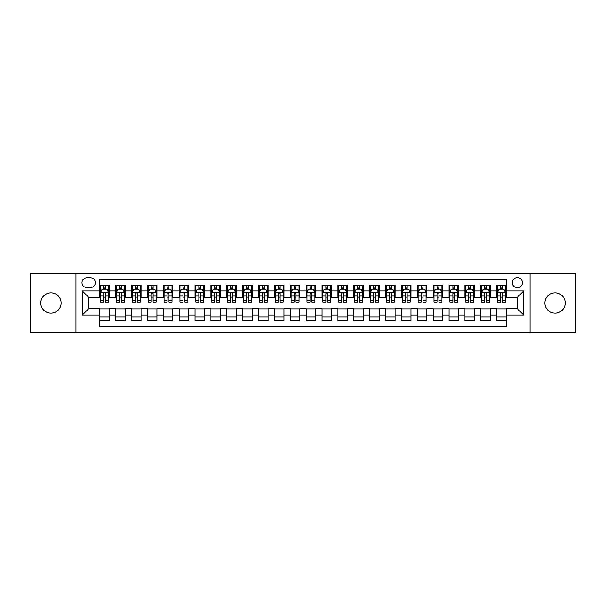 <?xml version="1.0" encoding="UTF-8"?>
<svg xmlns="http://www.w3.org/2000/svg" width="606" height="606" viewBox="0 0 606 606"><rect width="100%" height="100%" fill="white"/><g stroke="black" fill="none" stroke-linecap="round" stroke-linejoin="round"><path stroke-width="0.91" d="M555.058 292.842A10.158 10.158 0 0 0 544.9 303A10.158 10.158 0 0 0 555.058 313.158A10.158 10.158 0 0 0 565.224 303A10.158 10.158 0 0 0 555.058 292.842M50.942 292.842A10.158 10.158 0 0 0 40.776 303A10.158 10.158 0 0 0 50.942 313.158A10.158 10.158 0 0 0 61.1 303A10.158 10.158 0 0 0 50.942 292.842M517.35 277.593A5.083 5.083 0 0 0 512.267 282.676A5.083 5.083 0 0 0 517.35 287.759A5.083 5.083 0 0 0 522.433 282.676A5.083 5.083 0 0 0 517.35 277.593M530.053 332.376L575.7 332.376L575.7 273.624L530.053 273.624L530.053 332.376L75.947 332.376L75.947 273.624L30.3 273.624L30.3 332.376L75.947 332.376M506.237 285.138L496.708 285.138L496.708 290.933L490.36 290.933L490.36 297.281L496.708 297.281L496.708 290.933M490.36 290.933L490.36 285.138L480.831 285.138L480.831 290.933L474.483 290.933L474.483 297.281L480.831 297.281L480.831 290.933M474.483 290.933L474.483 285.138L464.953 285.138L464.953 290.933L458.598 290.933L458.598 297.281L464.953 297.281L464.953 290.933M458.598 290.933L458.598 285.138L449.076 285.138L449.076 290.933L442.721 290.933L442.721 297.281L449.076 297.281L449.076 290.933M442.721 290.933L442.721 285.138L433.199 285.138L433.199 290.933L426.844 290.933L426.844 297.281L433.199 297.281L433.199 290.933M426.844 290.933L426.844 285.138L417.322 285.138L417.322 290.933L410.966 290.933L410.966 297.281L417.322 297.281L417.322 290.933M410.966 290.933L410.966 285.138L401.445 285.138L401.445 290.933L395.089 290.933L395.089 297.281L401.445 297.281L401.445 290.933M395.089 290.933L395.089 285.138L385.567 285.138L385.567 290.933L379.212 290.933L379.212 297.281L385.567 297.281L385.567 290.933M379.212 290.933L379.212 285.138L369.683 285.138L369.683 290.933L363.335 290.933L363.335 297.281L369.683 297.281L369.683 290.933M363.335 290.933L363.335 285.138L353.806 285.138L353.806 290.933L347.458 290.933L347.458 297.281L353.806 297.281L353.806 290.933M347.458 290.933L347.458 285.138L337.928 285.138L337.928 290.933L331.58 290.933L331.58 297.281L337.928 297.281L337.928 290.933M331.58 290.933L331.58 285.138L322.051 285.138L322.051 290.933L315.703 290.933L315.703 297.281L322.051 297.281L322.051 290.933M315.703 290.933L315.703 285.138L306.174 285.138L306.174 290.933L299.826 290.933L299.826 297.281L306.174 297.281L306.174 290.933M299.826 290.933L299.826 285.138L290.297 285.138L290.297 290.933L283.949 290.933L283.949 297.281L290.297 297.281L290.297 290.933M283.949 290.933L283.949 285.138L274.42 285.138L274.42 290.933L268.072 290.933L268.072 297.281L274.42 297.281L274.42 290.933M268.072 290.933L268.072 285.138L258.542 285.138L258.542 290.933L252.194 290.933L252.194 297.281L258.542 297.281L258.542 290.933M252.194 290.933L252.194 285.138L242.665 285.138L242.665 290.933L236.317 290.933L236.317 297.281L242.665 297.281L242.665 290.933M236.317 290.933L236.317 285.138L226.788 285.138L226.788 290.933L220.432 290.933L220.432 297.281L226.788 297.281L226.788 290.933M220.432 290.933L220.432 285.138L210.911 285.138L210.911 290.933L204.555 290.933L204.555 297.281L210.911 297.281L210.911 290.933M204.555 290.933L204.555 285.138L195.034 285.138L195.034 290.933L188.678 290.933L188.678 297.281L195.034 297.281L195.034 290.933M188.678 290.933L188.678 285.138L179.156 285.138L179.156 290.933L172.801 290.933L172.801 297.281L179.156 297.281L179.156 290.933M172.801 290.933L172.801 285.138L163.279 285.138L163.279 290.933L156.924 290.933L156.924 297.281L163.279 297.281L163.279 290.933M156.924 290.933L156.924 285.138L147.402 285.138L147.402 290.933L141.046 290.933L141.046 297.281L147.402 297.281L147.402 290.933M141.046 290.933L141.046 285.138L131.517 285.138L131.517 290.933L125.169 290.933L125.169 297.281L131.517 297.281L131.517 290.933M125.169 290.933L125.169 285.138L115.64 285.138L115.64 297.281L109.292 297.281L109.292 285.138L99.763 285.138M99.763 320.862L109.292 320.862L109.292 308.719L115.64 308.719L115.64 320.862L125.169 320.862L125.169 308.719L131.517 308.719L131.517 315.067L125.169 315.067M131.517 315.067L131.517 320.862L141.046 320.862L141.046 308.719L147.402 308.719L147.402 315.067L141.046 315.067M147.402 315.067L147.402 320.862L156.924 320.862L156.924 308.719L163.279 308.719L163.279 315.067L156.924 315.067M163.279 315.067L163.279 320.862L172.801 320.862L172.801 308.719L179.156 308.719L179.156 315.067L172.801 315.067M179.156 315.067L179.156 320.862L188.678 320.862L188.678 308.719L195.034 308.719L195.034 315.067L188.678 315.067M195.034 315.067L195.034 320.862L204.555 320.862L204.555 308.719L210.911 308.719L210.911 315.067L204.555 315.067M210.911 315.067L210.911 320.862L220.432 320.862L220.432 308.719L226.788 308.719L226.788 315.067L220.432 315.067M226.788 315.067L226.788 320.862L236.317 320.862L236.317 308.719L242.665 308.719L242.665 315.067L236.317 315.067M242.665 315.067L242.665 320.862L252.194 320.862L252.194 308.719L258.542 308.719L258.542 315.067L252.194 315.067M258.542 315.067L258.542 320.862L268.072 320.862L268.072 308.719L274.42 308.719L274.42 315.067L268.072 315.067M274.42 315.067L274.42 320.862L283.949 320.862L283.949 308.719L290.297 308.719L290.297 315.067L283.949 315.067M290.297 315.067L290.297 320.862L299.826 320.862L299.826 308.719L306.174 308.719L306.174 315.067L299.826 315.067M306.174 315.067L306.174 320.862L315.703 320.862L315.703 308.719L322.051 308.719L322.051 315.067L315.703 315.067M322.051 315.067L322.051 320.862L331.58 320.862L331.58 308.719L337.928 308.719L337.928 315.067L331.58 315.067M337.928 315.067L337.928 320.862L347.458 320.862L347.458 308.719L353.806 308.719L353.806 315.067L347.458 315.067M353.806 315.067L353.806 320.862L363.335 320.862L363.335 308.719L369.683 308.719L369.683 315.067L363.335 315.067M369.683 315.067L369.683 320.862L379.212 320.862L379.212 308.719L385.567 308.719L385.567 315.067L379.212 315.067M385.567 315.067L385.567 320.862L395.089 320.862L395.089 308.719L401.445 308.719L401.445 315.067L395.089 315.067M401.445 315.067L401.445 320.862L410.966 320.862L410.966 308.719L417.322 308.719L417.322 315.067L410.966 315.067M417.322 315.067L417.322 320.862L426.844 320.862L426.844 308.719L433.199 308.719L433.199 315.067L426.844 315.067M433.199 315.067L433.199 320.862L442.721 320.862L442.721 308.719L449.076 308.719L449.076 315.067L442.721 315.067M449.076 315.067L449.076 320.862L458.598 320.862L458.598 308.719L464.953 308.719L464.953 315.067L458.598 315.067M464.953 315.067L464.953 320.862L474.483 320.862L474.483 308.719L480.831 308.719L480.831 315.067L474.483 315.067M480.831 315.067L480.831 320.862L490.36 320.862L490.36 308.719L496.708 308.719L496.708 315.067L490.36 315.067M86.9 287.6L90.4 287.6A4.924 4.924 0 0 0 95.316 282.676A4.924 4.924 0 0 0 90.4 277.753L86.9 277.753A4.924 4.924 0 0 0 81.984 282.676A4.924 4.924 0 0 0 86.9 287.6M530.053 273.624L75.947 273.624M506.237 290.933L506.237 279.82L99.763 279.82L99.763 297.281L88.65 297.281L88.65 308.719L99.763 308.719L99.763 326.18L506.237 326.18L506.237 308.719L517.35 308.719L517.35 297.281L506.237 297.281L506.237 290.933L523.698 290.933L523.698 315.067L506.237 315.067M99.763 315.067L82.302 315.067L82.302 290.933L99.763 290.933M496.708 315.067L496.708 320.862L506.237 320.862M99.763 289.107L100.558 289.107M103.573 289.107L105.482 289.107M108.497 289.107L109.292 289.107M99.763 297.122L100.558 297.122M103.573 297.122L105.482 297.122M108.497 297.122L109.292 297.122M99.763 308.878L109.292 308.878M99.763 316.893L109.292 316.893M115.64 297.122L116.435 297.122M119.45 297.122L121.359 297.122M124.374 297.122L125.169 297.122M115.64 289.107L116.435 289.107M119.45 289.107L121.359 289.107M124.374 289.107L125.169 289.107M115.64 308.878L125.169 308.878M115.64 316.893L125.169 316.893M131.517 308.878L141.046 308.878M131.517 316.893L141.046 316.893M131.517 289.107L132.313 289.107M135.335 289.107L137.236 289.107M140.251 289.107L141.046 289.107M131.517 297.122L132.313 297.122M135.335 297.122L137.236 297.122M140.251 297.122L141.046 297.122M147.402 308.878L156.924 308.878M147.402 316.893L156.924 316.893M147.402 289.107L148.19 289.107M151.212 289.107L153.113 289.107M156.128 289.107L156.924 289.107M147.402 297.122L148.19 297.122M151.212 297.122L153.113 297.122M156.128 297.122L156.924 297.122M163.279 308.878L172.801 308.878M163.279 316.893L172.801 316.893M163.279 289.107L164.067 289.107M167.089 289.107L168.991 289.107M172.006 289.107L172.801 289.107M163.279 297.122L164.067 297.122M167.089 297.122L168.991 297.122M172.006 297.122L172.801 297.122M179.156 308.878L188.678 308.878M179.156 316.893L188.678 316.893M179.156 289.107L179.944 289.107M182.967 289.107L184.868 289.107M187.883 289.107L188.678 289.107M179.156 297.122L179.944 297.122M182.967 297.122L184.868 297.122M187.883 297.122L188.678 297.122M195.034 308.878L204.555 308.878M195.034 316.893L204.555 316.893M195.034 289.107L195.829 289.107M198.844 289.107L200.745 289.107M203.767 289.107L204.555 289.107M195.034 297.122L195.829 297.122M198.844 297.122L200.745 297.122M203.767 297.122L204.555 297.122M210.911 308.878L220.432 308.878M210.911 316.893L220.432 316.893M210.911 289.107L211.706 289.107M214.721 289.107L216.622 289.107M219.645 289.107L220.432 289.107M210.911 297.122L211.706 297.122M214.721 297.122L216.622 297.122M219.645 297.122L220.432 297.122M226.788 308.878L236.317 308.878M226.788 316.893L236.317 316.893M226.788 289.107L227.583 289.107M230.598 289.107L232.499 289.107M235.522 289.107L236.317 289.107M226.788 297.122L227.583 297.122M230.598 297.122L232.499 297.122M235.522 297.122L236.317 297.122M242.665 308.878L252.194 308.878M242.665 316.893L252.194 316.893M242.665 289.107L243.46 289.107M246.475 289.107L248.384 289.107M251.399 289.107L252.194 289.107M242.665 297.122L243.46 297.122M246.475 297.122L248.384 297.122M251.399 297.122L252.194 297.122M258.542 308.878L268.072 308.878M258.542 316.893L268.072 316.893M258.542 289.107L259.338 289.107M262.353 289.107L264.261 289.107M267.276 289.107L268.072 289.107M258.542 297.122L259.338 297.122M262.353 297.122L264.261 297.122M267.276 297.122L268.072 297.122M274.42 308.878L283.949 308.878M274.42 316.893L283.949 316.893M274.42 289.107L275.215 289.107M278.23 289.107L280.139 289.107M283.154 289.107L283.949 289.107M274.42 297.122L275.215 297.122M278.23 297.122L280.139 297.122M283.154 297.122L283.949 297.122M290.297 308.878L299.826 308.878M290.297 316.893L299.826 316.893M290.297 289.107L291.092 289.107M294.107 289.107L296.016 289.107M299.031 289.107L299.826 289.107M290.297 297.122L291.092 297.122M294.107 297.122L296.016 297.122M299.031 297.122L299.826 297.122M306.174 308.878L315.703 308.878M306.174 316.893L315.703 316.893M306.174 289.107L306.969 289.107M309.984 289.107L311.893 289.107M314.908 289.107L315.703 289.107M306.174 297.122L306.969 297.122M309.984 297.122L311.893 297.122M314.908 297.122L315.703 297.122M322.051 308.878L331.58 308.878M322.051 316.893L331.58 316.893M322.051 289.107L322.846 289.107M325.861 289.107L327.77 289.107M330.785 289.107L331.58 289.107M322.051 297.122L322.846 297.122M325.861 297.122L327.77 297.122M330.785 297.122L331.58 297.122M337.928 308.878L347.458 308.878M337.928 316.893L347.458 316.893M337.928 289.107L338.724 289.107M341.739 289.107L343.647 289.107M346.662 289.107L347.458 289.107M337.928 297.122L338.724 297.122M341.739 297.122L343.647 297.122M346.662 297.122L347.458 297.122M353.806 308.878L363.335 308.878M353.806 316.893L363.335 316.893M353.806 289.107L354.601 289.107M357.616 289.107L359.525 289.107M362.539 289.107L363.335 289.107M353.806 297.122L354.601 297.122M357.616 297.122L359.525 297.122M362.539 297.122L363.335 297.122M369.683 308.878L379.212 308.878M369.683 316.893L379.212 316.893M369.683 289.107L370.478 289.107M373.501 289.107L375.402 289.107M378.417 289.107L379.212 289.107M369.683 297.122L370.478 297.122M373.501 297.122L375.402 297.122M378.417 297.122L379.212 297.122M385.567 308.878L395.089 308.878M385.567 316.893L395.089 316.893M385.567 289.107L386.355 289.107M389.378 289.107L391.279 289.107M394.294 289.107L395.089 289.107M385.567 297.122L386.355 297.122M389.378 297.122L391.279 297.122M394.294 297.122L395.089 297.122M401.445 308.878L410.966 308.878M401.445 316.893L410.966 316.893M401.445 289.107L402.232 289.107M405.255 289.107L407.156 289.107M410.171 289.107L410.966 289.107M401.445 297.122L402.232 297.122M405.255 297.122L407.156 297.122M410.171 297.122L410.966 297.122M417.322 308.878L426.844 308.878M417.322 316.893L426.844 316.893M417.322 289.107L418.117 289.107M421.132 289.107L423.033 289.107M426.056 289.107L426.844 289.107M417.322 297.122L418.117 297.122M421.132 297.122L423.033 297.122M426.056 297.122L426.844 297.122M433.199 308.878L442.721 308.878M433.199 316.893L442.721 316.893M433.199 289.107L433.994 289.107M437.009 289.107L438.911 289.107M441.933 289.107L442.721 289.107M433.199 297.122L433.994 297.122M437.009 297.122L438.911 297.122M441.933 297.122L442.721 297.122M449.076 308.878L458.598 308.878M449.076 316.893L458.598 316.893M449.076 289.107L449.872 289.107M452.887 289.107L454.788 289.107M457.81 289.107L458.598 289.107M449.076 297.122L449.872 297.122M452.887 297.122L454.788 297.122M457.81 297.122L458.598 297.122M464.953 308.878L474.483 308.878M464.953 316.893L474.483 316.893M464.953 289.107L465.749 289.107M468.764 289.107L470.665 289.107M473.687 289.107L474.483 289.107M464.953 297.122L465.749 297.122M468.764 297.122L470.665 297.122M473.687 297.122L474.483 297.122M480.831 308.878L490.36 308.878M480.831 316.893L490.36 316.893M480.831 289.107L481.626 289.107M484.641 289.107L486.55 289.107M489.565 289.107L490.36 289.107M480.831 297.122L481.626 297.122M484.641 297.122L486.55 297.122M489.565 297.122L490.36 297.122M496.708 308.878L506.237 308.878M496.708 316.893L506.237 316.893M496.708 289.107L497.503 289.107M500.518 289.107L502.427 289.107M505.442 289.107L506.237 289.107M496.708 297.122L497.503 297.122M500.518 297.122L502.427 297.122M505.442 297.122L506.237 297.122M88.65 297.281L82.302 290.933M88.65 308.719L82.302 315.067M523.698 290.933L517.35 297.281M523.698 315.067L517.35 308.719M105.482 287.199L103.573 287.199M108.497 300.75L105.482 300.75L105.482 302.046L108.497 302.046L108.497 292.365L106.914 289.183L102.149 289.183L100.558 292.365L100.558 302.046L103.573 302.046L103.573 300.75L100.558 300.75M100.558 292.365L100.558 285.138M108.497 292.365L108.497 285.138M103.573 289.183L103.573 285.138M105.482 285.138L105.482 289.183M105.482 300.75L105.482 293.554C104.846 292.327 104.209 292.327 103.573 293.554L103.573 300.75M121.359 287.199L119.45 287.199M124.374 300.75L121.359 300.75L121.359 302.046L124.374 302.046L124.374 292.365L122.791 289.183L118.026 289.183L116.435 292.365L116.435 302.046L119.45 302.046L119.45 300.75L116.435 300.75M116.435 292.365L116.435 285.138M124.374 292.365L124.374 285.138M119.45 289.183L119.45 285.138M121.359 285.138L121.359 289.183M121.359 300.75L121.359 293.554C120.723 292.327 120.086 292.327 119.45 293.554L119.45 300.75M137.236 287.199L135.335 287.199M140.251 300.75L137.236 300.75L137.236 302.046L140.251 302.046L140.251 292.365L138.668 289.183L133.903 289.183L132.313 292.365L132.313 302.046L135.335 302.046L135.335 300.75L132.313 300.75M132.313 292.365L132.313 285.138M140.251 292.365L140.251 285.138M135.335 289.183L135.335 285.138M137.236 285.138L137.236 289.183M137.236 300.75L137.236 293.554C136.6 292.327 135.964 292.327 135.335 293.554L135.335 300.75M153.113 287.199L151.212 287.199M156.128 300.75L153.113 300.75L153.113 302.046L156.128 302.046L156.128 292.365L154.545 289.183L149.78 289.183L148.19 292.365L148.19 302.046L151.212 302.046L151.212 300.75L148.19 300.75M148.19 292.365L148.19 285.138M156.128 292.365L156.128 285.138M151.212 289.183L151.212 285.138M153.113 285.138L153.113 289.183M153.113 300.75L153.113 293.554C152.477 292.327 151.848 292.327 151.212 293.554L151.212 300.75M168.991 287.199L167.089 287.199M172.006 300.75L168.991 300.75L168.991 302.046L172.006 302.046L172.006 292.365L170.422 289.183L165.658 289.183L164.067 292.365L164.067 302.046L167.089 302.046L167.089 300.75L164.067 300.75M164.067 292.365L164.067 285.138M172.006 292.365L172.006 285.138M167.089 289.183L167.089 285.138M168.991 285.138L168.991 289.183M168.991 300.75L168.991 293.554C168.354 292.327 167.726 292.327 167.089 293.554L167.089 300.75M184.868 287.199L182.967 287.199M187.883 300.75L184.868 300.75L184.868 302.046L187.883 302.046L187.883 292.365L186.3 289.183L181.535 289.183L179.944 292.365L179.944 302.046L182.967 302.046L182.967 300.75L179.944 300.75M179.944 292.365L179.944 285.138M187.883 292.365L187.883 285.138M182.967 289.183L182.967 285.138M184.868 285.138L184.868 289.183M184.868 300.75L184.868 293.554C184.239 292.327 183.603 292.327 182.967 293.554L182.967 300.75M200.745 287.199L198.844 287.199M203.767 300.75L200.745 300.75L200.745 302.046L203.767 302.046L203.767 292.365L202.177 289.183L197.412 289.183L195.829 292.365L195.829 302.046L198.844 302.046L198.844 300.75L195.829 300.75M195.829 292.365L195.829 285.138M203.767 292.365L203.767 285.138M198.844 289.183L198.844 285.138M200.745 285.138L200.745 289.183M200.745 300.75L200.745 293.554C200.116 292.327 199.48 292.327 198.844 293.554L198.844 300.75M216.622 287.199L214.721 287.199M219.645 300.75L216.622 300.75L216.622 302.046L219.645 302.046L219.645 292.365L218.054 289.183L213.289 289.183L211.706 292.365L211.706 302.046L214.721 302.046L214.721 300.75L211.706 300.75M211.706 292.365L211.706 285.138M219.645 292.365L219.645 285.138M214.721 289.183L214.721 285.138M216.622 285.138L216.622 289.183M216.622 300.75L216.622 293.554C215.994 292.327 215.357 292.327 214.721 293.554L214.721 300.75M232.499 287.199L230.598 287.199M235.522 300.75L232.499 300.75L232.499 302.046L235.522 302.046L235.522 292.365L233.931 289.183L229.166 289.183L227.583 292.365L227.583 302.046L230.598 302.046L230.598 300.75L227.583 300.75M227.583 292.365L227.583 285.138M235.522 292.365L235.522 285.138M230.598 289.183L230.598 285.138M232.499 285.138L232.499 289.183M232.499 300.75L232.499 293.554C231.871 292.327 231.234 292.327 230.598 293.554L230.598 300.75M248.384 287.199L246.475 287.199M251.399 300.75L248.384 300.75L248.384 302.046L251.399 302.046L251.399 292.365L249.808 289.183L245.044 289.183L243.46 292.365L243.46 302.046L246.475 302.046L246.475 300.75L243.46 300.75M243.46 292.365L243.46 285.138M251.399 292.365L251.399 285.138M246.475 289.183L246.475 285.138M248.384 285.138L248.384 289.183M248.384 300.75L248.384 293.554C247.748 292.327 247.112 292.327 246.475 293.554L246.475 300.75M264.261 287.199L262.353 287.199M267.276 300.75L264.261 300.75L264.261 302.046L267.276 302.046L267.276 292.365L265.686 289.183L260.921 289.183L259.338 292.365L259.338 302.046L262.353 302.046L262.353 300.75L259.338 300.75M259.338 292.365L259.338 285.138M267.276 292.365L267.276 285.138M262.353 289.183L262.353 285.138M264.261 285.138L264.261 289.183M264.261 300.75L264.261 293.554C263.625 292.327 262.989 292.327 262.353 293.554L262.353 300.75M280.139 287.199L278.23 287.199M283.154 300.75L280.139 300.75L280.139 302.046L283.154 302.046L283.154 292.365L281.563 289.183L276.798 289.183L275.215 292.365L275.215 302.046L278.23 302.046L278.23 300.75L275.215 300.75M275.215 292.365L275.215 285.138M283.154 292.365L283.154 285.138M278.23 289.183L278.23 285.138M280.139 285.138L280.139 289.183M280.139 300.75L280.139 293.554C279.502 292.327 278.866 292.327 278.23 293.554L278.23 300.75M296.016 287.199L294.107 287.199M299.031 300.75L296.016 300.75L296.016 302.046L299.031 302.046L299.031 292.365L297.44 289.183L292.683 289.183L291.092 292.365L291.092 302.046L294.107 302.046L294.107 300.75L291.092 300.75M291.092 292.365L291.092 285.138M299.031 292.365L299.031 285.138M294.107 289.183L294.107 285.138M296.016 285.138L296.016 289.183M296.016 300.75L296.016 293.554C295.38 292.327 294.743 292.327 294.107 293.554L294.107 300.75M311.893 287.199L309.984 287.199M314.908 300.75L311.893 300.75L311.893 302.046L314.908 302.046L314.908 292.365L313.317 289.183L308.56 289.183L306.969 292.365L306.969 302.046L309.984 302.046L309.984 300.75L306.969 300.75M306.969 292.365L306.969 285.138M314.908 292.365L314.908 285.138M309.984 289.183L309.984 285.138M311.893 285.138L311.893 289.183M311.893 300.75L311.893 293.554C311.257 292.327 310.62 292.327 309.984 293.554L309.984 300.75M327.77 287.199L325.861 287.199M330.785 300.75L327.77 300.75L327.77 302.046L330.785 302.046L330.785 292.365L329.202 289.183L324.437 289.183L322.846 292.365L322.846 302.046L325.861 302.046L325.861 300.75L322.846 300.75M322.846 292.365L322.846 285.138M330.785 292.365L330.785 285.138M325.861 289.183L325.861 285.138M327.77 285.138L327.77 289.183M327.77 300.75L327.77 293.554C327.134 292.327 326.498 292.327 325.861 293.554L325.861 300.75M343.647 287.199L341.739 287.199M346.662 300.75L343.647 300.75L343.647 302.046L346.662 302.046L346.662 292.365L345.079 289.183L340.314 289.183L338.724 292.365L338.724 302.046L341.739 302.046L341.739 300.75L338.724 300.75M338.724 292.365L338.724 285.138M346.662 292.365L346.662 285.138M341.739 289.183L341.739 285.138M343.647 285.138L343.647 289.183M343.647 300.75L343.647 293.554C343.011 292.327 342.375 292.327 341.739 293.554L341.739 300.75M359.525 287.199L357.616 287.199M362.539 300.75L359.525 300.75L359.525 302.046L362.539 302.046L362.539 292.365L360.956 289.183L356.192 289.183L354.601 292.365L354.601 302.046L357.616 302.046L357.616 300.75L354.601 300.75M354.601 292.365L354.601 285.138M362.539 292.365L362.539 285.138M357.616 289.183L357.616 285.138M359.525 285.138L359.525 289.183M359.525 300.75L359.525 293.554C358.888 292.327 358.252 292.327 357.616 293.554L357.616 300.75M375.402 287.199L373.501 287.199M378.417 300.75L375.402 300.75L375.402 302.046L378.417 302.046L378.417 292.365L376.834 289.183L372.069 289.183L370.478 292.365L370.478 302.046L373.501 302.046L373.501 300.75L370.478 300.75M370.478 292.365L370.478 285.138M378.417 292.365L378.417 285.138M373.501 289.183L373.501 285.138M375.402 285.138L375.402 289.183M375.402 300.75L375.402 293.554C374.766 292.327 374.137 292.327 373.501 293.554L373.501 300.75M391.279 287.199L389.378 287.199M394.294 300.75L391.279 300.75L391.279 302.046L394.294 302.046L394.294 292.365L392.711 289.183L387.946 289.183L386.355 292.365L386.355 302.046L389.378 302.046L389.378 300.75L386.355 300.75M386.355 292.365L386.355 285.138M394.294 292.365L394.294 285.138M389.378 289.183L389.378 285.138M391.279 285.138L391.279 289.183M391.279 300.75L391.279 293.554C390.643 292.327 390.014 292.327 389.378 293.554L389.378 300.75M407.156 287.199L405.255 287.199M410.171 300.75L407.156 300.75L407.156 302.046L410.171 302.046L410.171 292.365L408.588 289.183L403.823 289.183L402.232 292.365L402.232 302.046L405.255 302.046L405.255 300.75L402.232 300.75M402.232 292.365L402.232 285.138M410.171 292.365L410.171 285.138M405.255 289.183L405.255 285.138M407.156 285.138L407.156 289.183M407.156 300.75L407.156 293.554C406.52 292.327 405.891 292.327 405.255 293.554L405.255 300.75M423.033 287.199L421.132 287.199M426.056 300.75L423.033 300.75L423.033 302.046L426.056 302.046L426.056 292.365L424.465 289.183L419.7 289.183L418.117 292.365L418.117 302.046L421.132 302.046L421.132 300.75L418.117 300.75M418.117 292.365L418.117 285.138M426.056 292.365L426.056 285.138M421.132 289.183L421.132 285.138M423.033 285.138L423.033 289.183M423.033 300.75L423.033 293.554C422.405 292.327 421.768 292.327 421.132 293.554L421.132 300.75M438.911 287.199L437.009 287.199M441.933 300.75L438.911 300.75L438.911 302.046L441.933 302.046L441.933 292.365L440.342 289.183L435.578 289.183L433.994 292.365L433.994 302.046L437.009 302.046L437.009 300.75L433.994 300.75M433.994 292.365L433.994 285.138M441.933 292.365L441.933 285.138M437.009 289.183L437.009 285.138M438.911 285.138L438.911 289.183M438.911 300.75L438.911 293.554C438.282 292.327 437.646 292.327 437.009 293.554L437.009 300.75M454.788 287.199L452.887 287.199M457.81 300.75L454.788 300.75L454.788 302.046L457.81 302.046L457.81 292.365L456.22 289.183L451.455 289.183L449.872 292.365L449.872 302.046L452.887 302.046L452.887 300.75L449.872 300.75M449.872 292.365L449.872 285.138M457.81 292.365L457.81 285.138M452.887 289.183L452.887 285.138M454.788 285.138L454.788 289.183M454.788 300.75L454.788 293.554C454.159 292.327 453.523 292.327 452.887 293.554L452.887 300.75M470.665 287.199L468.764 287.199M473.687 300.75L470.665 300.75L470.665 302.046L473.687 302.046L473.687 292.365L472.097 289.183L467.332 289.183L465.749 292.365L465.749 302.046L468.764 302.046L468.764 300.75L465.749 300.75M465.749 292.365L465.749 285.138M473.687 292.365L473.687 285.138M468.764 289.183L468.764 285.138M470.665 285.138L470.665 289.183M470.665 300.75L470.665 293.554C470.036 292.327 469.4 292.327 468.764 293.554L468.764 300.75M486.55 287.199L484.641 287.199M489.565 300.75L486.55 300.75L486.55 302.046L489.565 302.046L489.565 292.365L487.974 289.183L483.209 289.183L481.626 292.365L481.626 302.046L484.641 302.046L484.641 300.75L481.626 300.75M481.626 292.365L481.626 285.138M489.565 292.365L489.565 285.138M484.641 289.183L484.641 285.138M486.55 285.138L486.55 289.183M486.55 300.75L486.55 293.554C485.914 292.327 485.277 292.327 484.641 293.554L484.641 300.75M502.427 287.199L500.518 287.199M505.442 300.75L502.427 300.75L502.427 302.046L505.442 302.046L505.442 292.365L503.851 289.183L499.086 289.183L497.503 292.365L497.503 302.046L500.518 302.046L500.518 300.75L497.503 300.75M497.503 292.365L497.503 285.138M505.442 292.365L505.442 285.138M500.518 289.183L500.518 285.138M502.427 285.138L502.427 289.183M502.427 300.75L502.427 293.554C501.791 292.327 501.154 292.327 500.518 293.554L500.518 300.75M115.64 315.067L109.292 315.067M115.64 290.933L109.292 290.933M108.459 292.281L100.596 292.281M100.558 290.062L101.71 290.062M107.345 290.062L108.497 290.062M103.573 296.039L100.558 296.039M108.497 296.039L105.482 296.039M105.482 288.214L103.573 288.214M124.336 292.281L116.473 292.281M116.435 290.062L117.587 290.062M123.223 290.062L124.374 290.062M119.45 296.039L116.435 296.039M124.374 296.039L121.359 296.039M121.359 288.214L119.45 288.214M140.213 292.281L132.35 292.281M132.313 290.062L133.464 290.062M139.1 290.062L140.251 290.062M135.335 296.039L132.313 296.039M140.251 296.039L137.236 296.039M137.236 288.214L135.335 288.214M156.09 292.281L148.235 292.281M148.19 290.062L149.341 290.062M154.977 290.062L156.128 290.062M151.212 296.039L148.19 296.039M156.128 296.039L153.113 296.039M153.113 288.214L151.212 288.214M171.968 292.281L164.112 292.281M164.067 290.062L165.218 290.062M170.854 290.062L172.006 290.062M167.089 296.039L164.067 296.039M172.006 296.039L168.991 296.039M168.991 288.214L167.089 288.214M187.845 292.281L179.99 292.281M179.944 290.062L181.096 290.062M186.739 290.062L187.883 290.062M182.967 296.039L179.944 296.039M187.883 296.039L184.868 296.039M184.868 288.214L182.967 288.214M203.722 292.281L195.867 292.281M195.829 290.062L196.973 290.062M202.616 290.062L203.767 290.062M198.844 296.039L195.829 296.039M203.767 296.039L200.745 296.039M200.745 288.214L198.844 288.214M219.599 292.281L211.744 292.281M211.706 290.062L212.857 290.062M218.493 290.062L219.645 290.062M214.721 296.039L211.706 296.039M219.645 296.039L216.622 296.039M216.622 288.214L214.721 288.214M235.476 292.281L227.621 292.281M227.583 290.062L228.735 290.062M234.37 290.062L235.522 290.062M230.598 296.039L227.583 296.039M235.522 296.039L232.499 296.039M232.499 288.214L230.598 288.214M251.361 292.281L243.498 292.281M243.46 290.062L244.612 290.062M250.248 290.062L251.399 290.062M246.475 296.039L243.46 296.039M251.399 296.039L248.384 296.039M248.384 288.214L246.475 288.214M267.238 292.281L259.376 292.281M259.338 290.062L260.489 290.062M266.125 290.062L267.276 290.062M262.353 296.039L259.338 296.039M267.276 296.039L264.261 296.039M264.261 288.214L262.353 288.214M283.116 292.281L275.253 292.281M275.215 290.062L276.366 290.062M282.002 290.062L283.154 290.062M278.23 296.039L275.215 296.039M283.154 296.039L280.139 296.039M280.139 288.214L278.23 288.214M298.993 292.281L291.13 292.281M291.092 290.062L292.243 290.062M297.879 290.062L299.031 290.062M294.107 296.039L291.092 296.039M299.031 296.039L296.016 296.039M296.016 288.214L294.107 288.214M314.87 292.281L307.007 292.281M306.969 290.062L308.121 290.062M313.756 290.062L314.908 290.062M309.984 296.039L306.969 296.039M314.908 296.039L311.893 296.039M311.893 288.214L309.984 288.214M330.747 292.281L322.884 292.281M322.846 290.062L323.998 290.062M329.634 290.062L330.785 290.062M325.861 296.039L322.846 296.039M330.785 296.039L327.77 296.039M327.77 288.214L325.861 288.214M346.624 292.281L338.762 292.281M338.724 290.062L339.875 290.062M345.511 290.062L346.662 290.062M341.739 296.039L338.724 296.039M346.662 296.039L343.647 296.039M343.647 288.214L341.739 288.214M362.502 292.281L354.639 292.281M354.601 290.062L355.752 290.062M361.388 290.062L362.539 290.062M357.616 296.039L354.601 296.039M362.539 296.039L359.525 296.039M359.525 288.214L357.616 288.214M378.379 292.281L370.524 292.281M370.478 290.062L371.63 290.062M377.265 290.062L378.417 290.062M373.501 296.039L370.478 296.039M378.417 296.039L375.402 296.039M375.402 288.214L373.501 288.214M394.256 292.281L386.401 292.281M386.355 290.062L387.507 290.062M393.142 290.062L394.294 290.062M389.378 296.039L386.355 296.039M394.294 296.039L391.279 296.039M391.279 288.214L389.378 288.214M410.133 292.281L402.278 292.281M402.232 290.062L403.384 290.062M409.027 290.062L410.171 290.062M405.255 296.039L402.232 296.039M410.171 296.039L407.156 296.039M407.156 288.214L405.255 288.214M426.01 292.281L418.155 292.281M418.117 290.062L419.261 290.062M424.904 290.062L426.056 290.062M421.132 296.039L418.117 296.039M426.056 296.039L423.033 296.039M423.033 288.214L421.132 288.214M441.888 292.281L434.032 292.281M433.994 290.062L435.146 290.062M440.782 290.062L441.933 290.062M437.009 296.039L433.994 296.039M441.933 296.039L438.911 296.039M438.911 288.214L437.009 288.214M457.765 292.281L449.91 292.281M449.872 290.062L451.023 290.062M456.659 290.062L457.81 290.062M452.887 296.039L449.872 296.039M457.81 296.039L454.788 296.039M454.788 288.214L452.887 288.214M473.65 292.281L465.787 292.281M465.749 290.062L466.9 290.062M472.536 290.062L473.687 290.062M468.764 296.039L465.749 296.039M473.687 296.039L470.665 296.039M470.665 288.214L468.764 288.214M489.527 292.281L481.664 292.281M481.626 290.062L482.777 290.062M488.413 290.062L489.565 290.062M484.641 296.039L481.626 296.039M489.565 296.039L486.55 296.039M486.55 288.214L484.641 288.214M505.404 292.281L497.541 292.281M497.503 290.062L498.655 290.062M504.29 290.062L505.442 290.062M500.518 296.039L497.503 296.039M505.442 296.039L502.427 296.039M502.427 288.214L500.518 288.214"/></g></svg>
